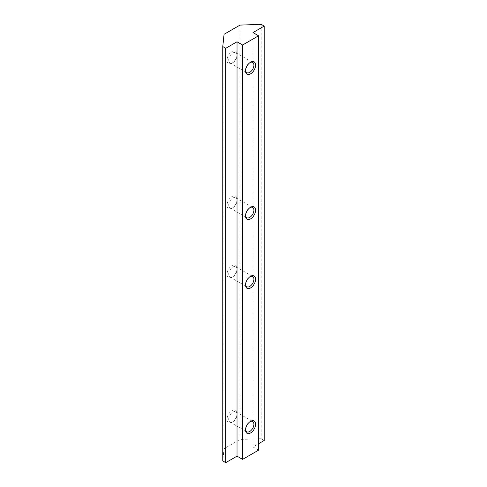 <?xml version="1.0" encoding="UTF-8"?>
<svg xmlns="http://www.w3.org/2000/svg" width="487" height="487" viewBox="0 0 487 487"><rect width="100%" height="100%" fill="white"/><g stroke="black" fill="none" stroke-linecap="round" stroke-linejoin="round"><path stroke-width="0.37" stroke-dasharray="2.44 1.83" d="M250.135 421.608A5.923 3.421 120 0 0 249.728 421.821L250.58 421.328L249.728 421.821A5.923 3.421 120 0 0 245.545 429.071A5.923 3.421 120 0 0 245.564 429.528M232.883 421.76L232.883 421.76A5.923 3.421 120 0 0 237.072 414.51A5.923 3.421 120 0 0 235.842 411.801A5.923 3.421 120 0 0 232.883 412.093A5.923 3.421 120 0 0 229.018 417.31A5.923 3.421 120 0 0 229.925 422.052A5.923 3.421 120 0 0 232.883 421.76L232.037 422.247A7.116 4.109 120 0 0 237.072 413.53A7.116 4.109 120 0 0 232.037 410.626A7.116 4.109 120 0 0 227.003 419.344A7.116 4.109 120 0 0 232.037 422.247L232.883 421.76M250.135 276.579A5.923 3.421 120 0 0 249.728 276.793L250.58 276.306L249.728 276.793A5.923 3.421 120 0 0 245.545 284.043A5.923 3.421 120 0 0 245.564 284.499M232.883 276.738L232.883 276.738A5.923 3.421 120 0 0 237.072 269.481A5.923 3.421 120 0 0 235.842 266.773A5.923 3.421 120 0 0 232.883 267.065A5.923 3.421 120 0 0 229.018 272.282A5.923 3.421 120 0 0 229.925 277.03A5.923 3.421 120 0 0 232.883 276.738L232.037 277.225A7.116 4.109 120 0 0 237.072 268.507A7.116 4.109 120 0 0 232.037 265.598A7.116 4.109 120 0 0 227.003 274.321A7.116 4.109 120 0 0 232.037 277.225L232.883 276.738M250.135 207.523A5.923 3.421 120 0 0 249.728 207.73L250.58 207.243L249.728 207.73A5.923 3.421 120 0 0 245.545 214.986A5.923 3.421 120 0 0 245.564 215.437M232.883 207.675L232.883 207.675A5.923 3.421 120 0 0 237.072 200.425A5.923 3.421 120 0 0 235.842 197.716A5.923 3.421 120 0 0 232.883 198.008A5.923 3.421 120 0 0 229.018 203.225A5.923 3.421 120 0 0 229.925 207.967A5.923 3.421 120 0 0 232.883 207.675L232.037 208.162A7.116 4.109 120 0 0 237.072 199.445A7.116 4.109 120 0 0 232.037 196.541A7.116 4.109 120 0 0 227.003 205.258A7.116 4.109 120 0 0 232.037 208.162L232.883 207.675M250.135 62.494A5.923 3.421 120 0 0 249.728 62.707L250.58 62.22L249.728 62.707A5.923 3.421 120 0 0 245.545 69.958A5.923 3.421 120 0 0 245.564 70.414M232.883 62.646L232.883 62.646A5.923 3.421 120 0 0 237.072 55.396A5.923 3.421 120 0 0 235.842 52.687A5.923 3.421 120 0 0 232.883 52.98A5.923 3.421 120 0 0 229.018 58.197A5.923 3.421 120 0 0 229.925 62.945A5.923 3.421 120 0 0 232.883 62.646L232.037 63.14A7.116 4.109 120 0 0 237.072 54.422A7.116 4.109 120 0 0 232.037 51.512A7.116 4.109 120 0 0 227.003 60.23A7.116 4.109 120 0 0 232.037 63.14L232.883 62.646M258.554 450.165L252.972 446.938L258.554 443.718M252.972 32.58L252.972 446.938M264.234 440.437L261.245 438.708L240.012 439.457L224.063 448.667L222.766 460.921M261.245 24.35L261.245 438.708M240.012 25.099L240.012 439.457M224.063 34.303L224.063 448.667M235.842 411.801L252.692 421.523M237.072 414.51L237.072 413.53M235.842 266.773L252.692 276.5M237.072 269.481L237.072 268.507M235.842 197.716L252.692 207.438M237.072 200.425L237.072 199.445M235.842 52.687L252.692 62.415M237.072 55.396L237.072 54.422M229.925 62.945L246.769 72.666M245.545 69.958L245.545 70.938M229.925 207.967L246.769 217.695M245.545 214.986L245.545 215.96M229.925 277.03L246.769 286.752M245.545 284.043L245.545 285.023M229.925 422.052L246.769 431.78M245.545 429.071L245.545 430.045"/><path stroke-width="0.73" d="M250.58 421.328L250.58 421.328A7.116 4.109 120 0 0 245.545 430.045A7.116 4.109 120 0 0 250.58 432.955A7.116 4.109 120 0 0 255.608 424.238A7.116 4.109 120 0 0 250.58 421.328M245.564 429.528A5.923 3.421 120 0 0 246.769 431.78A5.923 3.421 120 0 0 249.728 431.488A5.923 3.421 120 0 0 253.599 426.271A5.923 3.421 120 0 0 252.692 421.523A5.923 3.421 120 0 0 250.135 421.608M250.58 276.306L250.58 276.306A7.116 4.109 120 0 0 245.545 285.023A7.116 4.109 120 0 0 250.58 287.927A7.116 4.109 120 0 0 255.608 279.209A7.116 4.109 120 0 0 250.58 276.306M245.564 284.499A5.923 3.421 120 0 0 246.769 286.752A5.923 3.421 120 0 0 249.728 286.459A5.923 3.421 120 0 0 253.599 281.243A5.923 3.421 120 0 0 252.692 276.5A5.923 3.421 120 0 0 250.135 276.579M250.58 207.243L250.58 207.243A7.116 4.109 120 0 0 245.545 215.96A7.116 4.109 120 0 0 250.58 218.87A7.116 4.109 120 0 0 255.608 210.153A7.116 4.109 120 0 0 250.58 207.243M245.564 215.437A5.923 3.421 120 0 0 246.769 217.695A5.923 3.421 120 0 0 249.728 217.403A5.923 3.421 120 0 0 253.599 212.186A5.923 3.421 120 0 0 252.692 207.438A5.923 3.421 120 0 0 250.135 207.523M250.58 62.22L250.58 62.22A7.116 4.109 120 0 0 245.545 70.938A7.116 4.109 120 0 0 250.58 73.841A7.116 4.109 120 0 0 255.608 65.124A7.116 4.109 120 0 0 250.58 62.22M245.564 70.414A5.923 3.421 120 0 0 246.769 72.666A5.923 3.421 120 0 0 249.728 72.374A5.923 3.421 120 0 0 253.599 67.157A5.923 3.421 120 0 0 252.692 62.415A5.923 3.421 120 0 0 250.135 62.494M264.234 26.079L261.245 24.35L240.012 25.099L224.063 34.303L222.766 46.563L225.755 48.292L237.023 41.785L242.605 45.011L258.554 35.801L252.972 32.58L264.234 26.079L264.234 440.437L258.554 443.718M258.554 35.801L258.554 450.165L242.605 459.369L237.023 456.149L225.755 462.65L222.766 460.921L222.766 46.563M225.755 48.292L225.755 462.65M237.023 41.785L237.023 456.149M242.605 45.011L242.605 459.369"/></g></svg>
